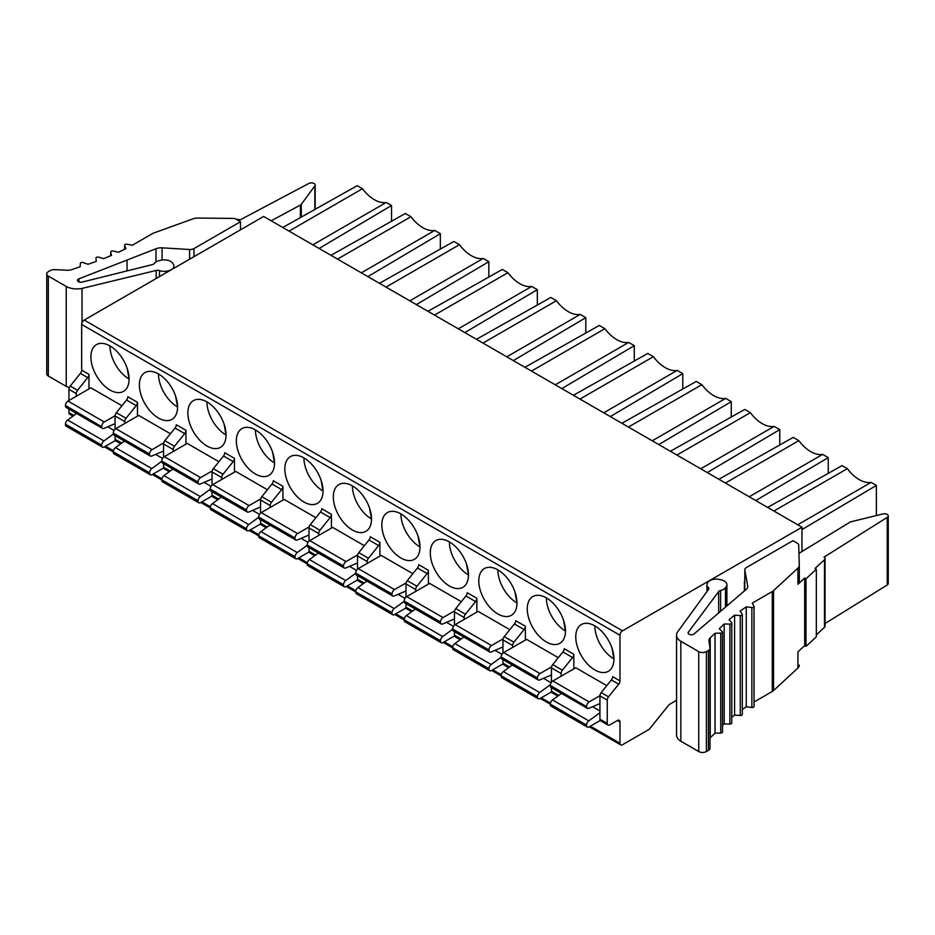 <?xml version="1.0" encoding="UTF-8"?>
<svg xmlns="http://www.w3.org/2000/svg" width="935" height="935" viewBox="0 0 935 935"><rect width="100%" height="100%" fill="white"/><g stroke="black" fill="none" stroke-linecap="round" stroke-linejoin="round"><path stroke-width="1.4" d="M676.543 700.303L669.086 704.616L649.252 729.288L622.523 744.716A3.6 2.08 -60 0 1 620.723 744.891A3.6 2.08 -60 0 1 619.975 743.255L619.975 721.937A3.6 2.08 120 0 0 619.227 720.289A3.6 2.08 120 0 0 617.427 720.476L609.795 724.882A3.6 2.08 -60 0 1 607.995 725.057A3.6 2.08 -60 0 1 607.247 723.409L607.247 700.128A3.6 2.08 -60 0 1 608.521 696.844L618.701 684.186A3.6 2.08 120 0 0 619.975 680.902L619.975 635.239A3.6 2.08 -60 0 1 622.523 630.833L801.961 527.235L263.658 216.452L84.22 320.05A3.6 2.08 120 0 0 81.672 324.457L81.672 370.12A3.6 2.08 -60 0 1 80.398 373.392L70.218 386.061A3.6 2.08 120 0 0 68.945 389.334L68.945 400.496M76.261 396.276L76.261 393.565A3.6 2.08 -60 0 1 77.535 390.281L87.715 377.623A3.6 2.08 120 0 0 88.989 374.339L88.989 388.925M594.847 625.877L594.847 625.877A26.998 15.591 60 0 0 613.933 658.941A26.998 15.591 -120 0 0 602.152 631.768A26.998 15.591 -120 0 0 581.348 624.533A26.998 15.591 -120 0 0 575.761 636.899A26.998 15.591 -120 0 0 587.542 664.06A26.998 15.591 -120 0 0 608.346 671.295A26.998 15.591 -120 0 0 613.933 658.941L611.957 648.048M599.931 703.587L588.781 708.321A3.6 2.08 -60 0 1 587.32 708.333A3.6 2.08 -60 0 1 586.572 706.685L550.306 685.39A3.6 2.08 120 0 1 552.854 680.984L575.761 667.754L606.792 685.671M525.365 640.089L525.365 626.275A3.6 2.08 120 0 1 524.091 629.559L513.911 642.216A3.6 2.08 -60 0 0 512.637 645.501L512.637 647.429M546.356 597.886L546.356 597.886A26.998 15.591 60 0 0 565.453 630.95A26.998 15.591 -120 0 0 553.66 603.776A26.998 15.591 -120 0 0 532.856 596.542A26.998 15.591 -120 0 0 527.27 608.907A26.998 15.591 -120 0 0 539.051 636.069A26.998 15.591 -120 0 0 559.855 643.303A26.998 15.591 -120 0 0 565.453 630.95L563.478 620.057M558.312 657.679L526.592 639.376L503.684 652.595A3.6 2.08 120 0 0 501.148 657.001L501.148 657.363A3.6 2.08 120 0 0 501.885 659.011L538.198 679.979A3.6 2.08 -60 0 1 537.45 678.331L537.45 677.969A3.6 2.08 -60 0 1 539.998 673.562L551.592 666.865M476.873 612.098L476.873 598.283A3.6 2.08 120 0 1 475.599 601.567L465.42 614.225A3.6 2.08 -60 0 0 464.146 617.509L464.146 619.438M497.876 569.894L497.876 569.894A26.998 15.591 60 0 0 516.962 602.958A26.998 15.591 -120 0 0 505.18 575.785A26.998 15.591 -120 0 0 484.377 568.55A26.998 15.591 -120 0 0 478.79 580.915A26.998 15.591 -120 0 0 490.571 608.077A26.998 15.591 -120 0 0 511.375 615.312A26.998 15.591 -120 0 0 516.962 602.958L514.986 592.065M509.82 629.687L478.112 611.385L455.205 624.603A3.6 2.08 120 0 0 452.657 629.01L452.657 629.372A3.6 2.08 120 0 0 453.405 631.02L489.706 651.987A3.6 2.08 -60 0 1 488.97 650.339L488.97 649.977A3.6 2.08 -60 0 1 491.506 645.571L503.1 638.874M428.394 584.094L428.394 570.292A3.6 2.08 120 0 1 427.12 573.564L416.94 586.233A3.6 2.08 -60 0 0 415.666 589.517L415.666 591.446M449.384 541.903L449.384 541.903A26.998 15.591 60 0 0 468.482 574.955A26.998 15.591 -120 0 0 456.689 547.793A26.998 15.591 -120 0 0 435.885 540.559A26.998 15.591 -120 0 0 430.299 552.924A26.998 15.591 -120 0 0 442.08 580.086A26.998 15.591 -120 0 0 462.883 587.32A26.998 15.591 -120 0 0 468.482 574.955L466.507 564.074M461.341 601.696L429.621 583.393L406.713 596.612A3.6 2.08 120 0 0 404.177 601.018L404.177 601.38A3.6 2.08 120 0 0 404.913 603.028L441.226 623.996A3.6 2.08 -60 0 1 440.478 622.348L440.478 621.985A3.6 2.08 -60 0 1 443.026 617.579L454.62 610.882M379.902 556.103L379.902 542.3A3.6 2.08 120 0 1 378.628 545.572L368.448 558.242A3.6 2.08 -60 0 0 367.175 561.526L367.175 563.454M400.905 513.899L400.905 513.899A26.998 15.591 60 0 0 419.99 546.963A26.998 15.591 -120 0 0 408.209 519.802A26.998 15.591 -120 0 0 387.406 512.567A26.998 15.591 -120 0 0 381.819 524.921A26.998 15.591 -120 0 0 393.6 552.094A26.998 15.591 -120 0 0 414.404 559.329A26.998 15.591 -120 0 0 419.99 546.963L418.015 536.071M412.849 573.704L381.141 555.39L358.234 568.62A3.6 2.08 120 0 0 355.686 573.026L355.686 573.389A3.6 2.08 120 0 0 356.434 575.037L392.735 596.004A3.6 2.08 -60 0 1 391.999 594.356L391.999 593.994A3.6 2.08 -60 0 1 394.535 589.576L406.129 582.891M331.422 528.111L331.422 514.308A3.6 2.08 120 0 1 330.149 517.581L319.969 530.25A3.6 2.08 -60 0 0 318.695 533.534L318.695 535.463M352.413 485.908L352.413 485.908A26.998 15.591 60 0 0 371.511 518.972A26.998 15.591 -120 0 0 359.718 491.81A26.998 15.591 -120 0 0 338.914 484.575A26.998 15.591 -120 0 0 333.327 496.929A26.998 15.591 -120 0 0 345.108 524.103A26.998 15.591 -120 0 0 365.912 531.337A26.998 15.591 -120 0 0 371.511 518.972L369.535 508.079M364.369 545.713L332.65 527.398L309.742 540.629A3.6 2.08 120 0 0 307.206 545.035L307.206 545.397A3.6 2.08 120 0 0 307.942 547.045L344.255 568.001A3.6 2.08 -60 0 1 343.507 566.353L343.507 566.002A3.6 2.08 -60 0 1 346.055 561.584L357.649 554.899M282.931 500.12L282.931 486.317A3.6 2.08 120 0 1 281.657 489.589L271.477 502.259A3.6 2.08 -60 0 0 270.203 505.531L270.203 507.471M303.933 457.916L303.933 457.916A26.998 15.591 60 0 0 323.019 490.98A26.998 15.591 -120 0 0 311.238 463.818A26.998 15.591 -120 0 0 290.434 456.584A26.998 15.591 -120 0 0 284.836 468.938A26.998 15.591 -120 0 0 296.629 496.111A26.998 15.591 -120 0 0 317.433 503.334A26.998 15.591 -120 0 0 323.019 490.98L321.044 480.087M315.878 517.721L284.17 499.407L261.262 512.637A3.6 2.08 120 0 0 258.714 517.043L258.714 517.406A3.6 2.08 120 0 0 259.462 519.054L295.764 540.009A3.6 2.08 -60 0 1 295.028 538.361L295.028 537.999A3.6 2.08 -60 0 1 297.564 533.593L309.158 526.908M234.451 472.128L234.451 458.314A3.6 2.08 120 0 1 233.177 461.598L222.998 474.267A3.6 2.08 -60 0 0 221.724 477.54L221.724 479.48M255.442 429.925L255.442 429.925A26.998 15.591 60 0 0 274.539 462.989A26.998 15.591 -120 0 0 262.747 435.815A26.998 15.591 -120 0 0 241.943 428.592A26.998 15.591 -120 0 0 236.356 440.946A26.998 15.591 -120 0 0 248.137 468.119A26.998 15.591 -120 0 0 268.941 475.342A26.998 15.591 -120 0 0 274.539 462.989L272.564 452.096M267.398 489.73L235.678 471.415L212.771 484.646A3.6 2.08 120 0 0 210.235 489.052L210.235 489.414A3.6 2.08 120 0 0 210.971 491.062L247.284 512.018A3.6 2.08 -60 0 1 246.536 510.37L246.536 510.007A3.6 2.08 -60 0 1 249.084 505.601L260.678 498.904M109.991 345.95L109.991 345.95A26.998 15.591 60 0 0 129.077 379.014A26.998 15.591 -120 0 0 117.296 351.841A26.998 15.591 -120 0 0 96.492 344.606A26.998 15.591 -120 0 0 90.894 356.971A26.998 15.591 -120 0 0 102.686 384.133A26.998 15.591 -120 0 0 123.49 391.368A26.998 15.591 -120 0 0 129.077 379.014L127.102 368.121M115.075 423.66L103.925 428.394A3.6 2.08 -60 0 1 102.464 428.405A3.6 2.08 -60 0 1 101.716 426.757L65.45 405.463A3.6 2.08 120 0 1 67.998 401.057L90.894 387.826L121.936 405.743M170.427 433.735L138.707 415.432L115.8 428.651A3.6 2.08 120 0 0 113.264 433.069L113.264 433.419A3.6 2.08 120 0 0 114 435.067L150.313 456.035A3.6 2.08 -60 0 1 149.565 454.387L149.565 454.024A3.6 2.08 -60 0 1 152.113 449.618L163.707 442.921M158.471 373.942L158.471 373.942A26.998 15.591 60 0 0 177.568 407.005A26.998 15.591 -120 0 0 165.775 379.832A26.998 15.591 -120 0 0 144.972 372.598A26.998 15.591 -120 0 0 139.385 384.963A26.998 15.591 -120 0 0 151.166 412.125A26.998 15.591 -120 0 0 171.97 419.359A26.998 15.591 -120 0 0 177.568 407.005L175.593 396.113M218.907 461.726L187.199 443.424L164.291 456.642A3.6 2.08 120 0 0 161.743 461.06L161.743 461.423A3.6 2.08 120 0 0 162.491 463.07L198.793 484.026A3.6 2.08 -60 0 1 198.056 482.378L198.056 482.016A3.6 2.08 -60 0 1 200.593 477.61L212.187 470.913M206.962 401.933L206.962 401.933A26.998 15.591 60 0 0 226.048 434.997A26.998 15.591 -120 0 0 214.267 407.824A26.998 15.591 -120 0 0 193.463 400.601A26.998 15.591 -120 0 0 187.865 412.954A26.998 15.591 -120 0 0 199.658 440.116A26.998 15.591 -120 0 0 220.461 447.351A26.998 15.591 -120 0 0 226.048 434.997L224.073 424.104M185.96 444.137L185.96 430.322A3.6 2.08 120 0 1 184.686 433.606L175.02 428.02L164.84 440.689A3.6 2.08 120 0 0 163.567 443.961L163.567 457.192M137.48 416.145L137.48 402.33A3.6 2.08 120 0 1 136.206 405.615L126.529 400.028L116.349 412.697A3.6 2.08 120 0 0 115.075 415.97L115.075 429.2M551.451 682.269L551.451 667.906L561.117 673.492A3.6 2.08 -60 0 1 562.391 670.208L572.571 657.55A3.6 2.08 120 0 0 573.845 654.266L573.845 668.852M551.451 687.634L551.451 691.199A3.6 2.08 120 0 0 552.199 692.847L557.809 696.084M561.117 673.492L561.117 676.204M573.845 654.266L564.179 648.68A3.6 2.08 -60 0 1 562.905 651.964L552.725 664.633A3.6 2.08 120 0 0 551.451 667.906M561.467 693.408L552.515 699.941L588.781 720.873A3.6 2.08 -60 0 0 586.572 725.069L586.572 725.431A3.6 2.08 -60 0 0 587.32 727.079A3.6 2.08 -60 0 0 589.12 726.904L600.27 720.464M586.572 706.334A3.6 2.08 -60 0 1 589.12 701.916L599.943 695.675M588.781 720.873L599.931 712.75M550.306 685.39L550.306 685.752A3.6 2.08 120 0 0 551.054 687.4L587.32 708.333M552.515 699.941A3.6 2.08 120 0 0 550.306 704.125L550.306 704.487A3.6 2.08 120 0 0 551.054 706.135L587.32 727.079M502.96 659.631L502.96 663.196A3.6 2.08 120 0 0 503.708 664.843L508.652 667.695M502.96 653.144L502.96 639.914L512.637 645.501M525.365 626.275L515.688 620.688A3.6 2.08 -60 0 1 514.414 623.972L504.234 636.641A3.6 2.08 120 0 0 502.96 639.914M512.31 665.03L503.357 671.552A3.6 2.08 120 0 0 501.148 675.748L501.148 676.11A3.6 2.08 120 0 0 501.885 677.758L538.198 698.714A3.6 2.08 -60 0 1 537.45 697.066L537.45 696.715A3.6 2.08 -60 0 1 539.659 692.519L550.364 684.712M551.451 674.953L539.659 679.967A3.6 2.08 -60 0 1 538.198 679.979M551.533 691.877L539.998 698.538A3.6 2.08 -60 0 1 538.198 698.714M454.48 631.639L454.48 635.204A3.6 2.08 120 0 0 455.228 636.852L460.16 639.704M454.48 625.141L454.48 611.922L464.146 617.509M476.873 598.283L467.208 592.697A3.6 2.08 -60 0 1 465.934 595.981L455.754 608.638A3.6 2.08 120 0 0 454.48 611.922M463.818 637.039L454.866 643.56A3.6 2.08 120 0 0 452.657 647.756L452.657 648.119A3.6 2.08 120 0 0 453.405 649.767L489.706 670.722A3.6 2.08 -60 0 1 488.97 669.074L488.97 668.712A3.6 2.08 -60 0 1 491.179 664.528L501.148 657.258M502.96 646.962L491.179 651.976A3.6 2.08 -60 0 1 489.706 651.987M503.042 663.885L491.506 670.547A3.6 2.08 -60 0 1 489.706 670.722M405.989 603.648L405.989 607.212A3.6 2.08 120 0 0 406.737 608.86L411.68 611.712M405.989 597.149L405.989 583.931L415.666 589.517M428.394 570.292L418.716 564.705A3.6 2.08 -60 0 1 417.442 567.989L407.263 580.647A3.6 2.08 120 0 0 405.989 583.931M415.339 609.047L406.386 615.569A3.6 2.08 120 0 0 404.177 619.765L404.177 620.127A3.6 2.08 120 0 0 404.913 621.775L441.226 642.731A3.6 2.08 -60 0 1 440.478 641.083L440.478 640.72A3.6 2.08 -60 0 1 442.687 636.536L452.657 629.267M454.48 618.97L442.687 623.984A3.6 2.08 -60 0 1 441.226 623.996M454.562 635.894L443.026 642.555A3.6 2.08 -60 0 1 441.226 642.731M357.509 575.656L357.509 579.221A3.6 2.08 120 0 0 358.257 580.869L363.189 583.721M357.509 569.158L357.509 555.939L367.175 561.526M379.902 542.3L370.237 536.713A3.6 2.08 -60 0 1 368.963 539.998L358.783 552.655A3.6 2.08 120 0 0 357.509 555.939M366.847 581.056L357.895 587.577A3.6 2.08 120 0 0 355.686 591.773L355.686 592.135A3.6 2.08 120 0 0 356.434 593.783L392.735 614.739A3.6 2.08 -60 0 1 391.999 613.091L391.999 612.729A3.6 2.08 -60 0 1 394.208 608.545L404.177 601.275M405.989 590.978L394.208 595.992A3.6 2.08 -60 0 1 392.735 596.004M406.07 607.902L394.535 614.564A3.6 2.08 -60 0 1 392.735 614.739M309.017 547.665L309.017 551.229A3.6 2.08 120 0 0 309.766 552.877L314.709 555.729M309.017 541.166L309.017 527.948L318.695 533.534M331.422 514.308L321.745 508.722A3.6 2.08 -60 0 1 320.471 512.006L310.291 524.664A3.6 2.08 120 0 0 309.017 527.948M318.367 553.064L309.415 559.586A3.6 2.08 120 0 0 307.206 563.782L307.206 564.144A3.6 2.08 120 0 0 307.942 565.78L344.255 586.748A3.6 2.08 -60 0 1 343.507 585.1L343.507 584.737A3.6 2.08 -60 0 1 345.716 580.542L355.686 573.284M357.509 562.987L345.716 567.989A3.6 2.08 -60 0 1 344.255 568.001M357.591 579.91L346.055 586.572A3.6 2.08 -60 0 1 344.255 586.748M260.538 519.673L260.538 523.238A3.6 2.08 120 0 0 261.286 524.886L266.218 527.737M260.538 513.175L260.538 499.956L270.203 505.531M282.931 486.317L273.265 480.73A3.6 2.08 -60 0 1 271.991 484.003L261.812 496.672A3.6 2.08 120 0 0 260.538 499.956M269.876 525.061L260.923 531.594A3.6 2.08 120 0 0 258.714 535.778L258.714 536.141A3.6 2.08 120 0 0 259.462 537.789L295.764 558.756A3.6 2.08 -60 0 1 295.028 557.108L295.028 556.746A3.6 2.08 -60 0 1 297.236 552.55L307.206 545.28M309.017 534.984L297.236 539.998A3.6 2.08 -60 0 1 295.764 540.009M309.099 551.919L297.564 558.581A3.6 2.08 -60 0 1 295.764 558.756M212.046 491.681L212.046 495.246A3.6 2.08 120 0 0 212.794 496.894L217.738 499.746M212.046 485.183L212.046 471.965L221.724 477.54M234.451 458.314L224.774 452.739A3.6 2.08 -60 0 1 223.5 456.011L213.32 468.68A3.6 2.08 120 0 0 212.046 471.965M221.396 497.069L212.444 503.603A3.6 2.08 120 0 0 210.235 507.787L210.235 508.149A3.6 2.08 120 0 0 210.971 509.797L247.284 530.764A3.6 2.08 -60 0 1 246.536 529.116L246.536 528.754A3.6 2.08 -60 0 1 248.745 524.558L258.714 517.289M260.538 506.992L248.745 512.006A3.6 2.08 -60 0 1 247.284 512.018M260.62 523.927L249.084 530.589A3.6 2.08 -60 0 1 247.284 530.764M101.716 426.395A3.6 2.08 -60 0 1 104.264 421.989L115.087 415.736M76.612 413.48L67.659 420.014L103.925 440.946A3.6 2.08 -60 0 0 101.716 445.142L101.716 445.504A3.6 2.08 -60 0 0 102.464 447.152A3.6 2.08 -60 0 0 104.264 446.977L115.414 440.525M103.925 440.946L113.334 434.085M67.659 420.014A3.6 2.08 120 0 0 65.45 424.198L65.45 424.56A3.6 2.08 120 0 0 66.198 426.208L102.464 447.152M65.45 405.463L65.45 405.825A3.6 2.08 120 0 0 66.198 407.473L102.464 428.405M124.425 441.086L115.472 447.608A3.6 2.08 120 0 0 113.264 451.804L113.264 452.166A3.6 2.08 120 0 0 114 453.814L150.313 474.781A3.6 2.08 -60 0 1 149.565 473.133L149.565 472.771A3.6 2.08 -60 0 1 151.774 468.575L161.743 461.306M163.567 451.009L151.774 456.023A3.6 2.08 -60 0 1 150.313 456.035M163.648 467.944L152.113 474.594A3.6 2.08 -60 0 1 150.313 474.781M172.905 469.078L163.952 475.611A3.6 2.08 120 0 0 161.743 479.795L161.743 480.158A3.6 2.08 120 0 0 162.491 481.805L198.793 502.773A3.6 2.08 -60 0 1 198.056 501.125L198.056 500.763A3.6 2.08 -60 0 1 200.265 496.567L210.235 489.297M212.046 479L200.265 484.014A3.6 2.08 -60 0 1 198.793 484.026M212.128 495.936L200.593 502.586A3.6 2.08 -60 0 1 198.793 502.773M185.96 430.322L176.294 424.747A3.6 2.08 -60 0 1 175.02 428.02M173.232 451.488L173.232 449.548A3.6 2.08 -60 0 1 174.506 446.275L184.686 433.606M169.247 471.754L164.315 468.902A3.6 2.08 120 0 1 163.567 467.255L163.567 463.69M137.48 402.33L127.803 396.744A3.6 2.08 -60 0 1 126.529 400.028M124.752 423.485L124.752 421.556A3.6 2.08 -60 0 1 126.026 418.272L136.206 405.615M120.767 443.751L115.823 440.911A3.6 2.08 120 0 1 115.075 439.263L115.075 435.698M801.961 551.627L801.961 527.235M744.809 580.81L744.307 590.99M619.975 680.902L612.659 676.683A3.6 2.08 -60 0 1 611.385 679.955L601.205 692.625A3.6 2.08 120 0 0 599.931 695.897L599.931 719.19A3.6 2.08 120 0 0 600.679 720.838L607.995 725.057M744.447 590.873L744.447 581.161L744.634 590.721M754.042 701.998L772.298 691.456A8.999 5.201 0 0 0 773.561 690.544L797.929 668.022L797.929 651.859L804.684 645.617L804.684 578.017L797.929 584.27L797.929 568.106A8.999 5.201 180 0 0 799.296 565.348A8.999 5.201 180 0 0 799.296 565.254L798.677 544.836A3.6 2.08 180 0 0 797.625 543.399L792.927 540.687L746.387 567.557A5.4 3.121 180 0 0 744.809 569.754L744.809 590.581M825.044 623.481L887.245 584.971L887.245 517.371A3.74 2.162 180 0 0 888.25 515.898A3.74 2.162 180 0 0 887.151 514.379A3.74 2.162 180 0 0 883.049 513.911L851.06 521.753A3.6 2.08 180 0 0 849.833 522.256L798.934 553.38M797.929 584.27A8.999 5.201 0 0 0 799.296 581.512A8.999 5.201 0 0 0 799.296 581.418L799.296 565.441M797.929 568.106L773.549 590.616A8.999 5.201 180 0 1 772.287 591.539L752.301 603.075L753.961 606.231A1.8 1.04 180 0 1 754.042 606.534A1.8 1.04 180 0 1 751.869 607.551L746.27 606.862L740.076 611.093L742.18 614.166A1.8 1.04 180 0 1 742.308 614.54A1.8 1.04 180 0 1 740.275 615.581L734.606 615.148L729.043 619.671L731.579 622.628A1.8 1.04 180 0 1 731.766 623.084A1.8 1.04 180 0 1 729.884 624.124L724.181 623.972L719.272 628.741L722.229 631.557A1.8 1.04 180 0 1 722.486 632.095A1.8 1.04 180 0 1 720.756 633.135L715.041 633.264L710.214 637.834A8.999 5.201 0 0 0 708.894 640.533A8.999 5.201 0 0 0 708.929 640.989L709.981 647.978A5.4 3.121 180 0 1 710.004 648.247A5.4 3.121 180 0 1 708.426 650.456L706.392 651.625A5.4 3.121 180 0 1 698.749 651.625L680.844 641.293L680.844 741.21L698.749 751.553A5.4 3.121 0 0 0 706.392 751.553L708.426 750.373A5.4 3.121 0 0 0 710.004 748.175A5.4 3.121 0 0 0 709.981 747.895M742.308 709.49L746.27 706.79L751.869 707.479A1.8 1.04 0 0 0 754.042 706.463A1.8 1.04 0 0 0 753.961 706.159M746.27 706.79L746.27 606.862M731.766 717.379L734.606 715.076L740.275 715.497A1.8 1.04 0 0 0 742.308 714.469L742.308 614.54M734.606 715.076L734.606 615.148M722.486 725.537L724.181 723.9L729.884 724.052A1.8 1.04 0 0 0 731.766 723.012L731.766 623.084M724.181 723.9L724.181 623.972M710.004 737.96A8.999 5.201 180 0 1 710.214 737.75L715.041 733.18L720.756 733.063A1.8 1.04 0 0 0 722.486 732.023L722.486 632.095M715.041 733.18L715.041 633.264M680.844 641.293A15.369 8.871 180 0 1 676.543 635.122L676.543 735.05A15.369 8.871 0 0 0 680.844 741.21M676.543 635.122A15.369 8.871 180 0 1 677.419 632.165L708.578 589.354A3.6 2.08 0 0 0 708.859 588.547A3.6 2.08 0 0 0 708.321 587.449A8.999 5.201 180 0 1 706.953 584.702A8.999 5.201 180 0 1 707.69 582.645A9.023 5.213 180 0 1 719.81 579.525L721.458 579.945A8.999 5.201 180 0 1 724.263 581.032A8.999 5.201 180 0 1 726.904 584.714A8.999 5.201 180 0 1 726.168 586.771L725.455 587.718A8.999 5.201 180 0 1 720.604 590.476A3.6 2.08 0 0 0 718.664 591.575L688.37 632.177A3.237 1.87 0 0 0 688.113 632.913A3.237 1.87 0 0 0 689.06 634.234A3.237 1.87 0 0 0 694.051 633.953L746.142 589.471A8.999 5.201 0 0 0 747.766 586.49A8.999 5.201 0 0 0 747.719 585.953L744.833 570.081A5.4 3.121 180 0 1 744.809 569.754M797.929 668.022A8.999 5.201 0 0 0 799.296 665.276A8.999 5.201 0 0 0 799.296 665.182L799.296 665.276M887.245 517.371L823.98 557.155A3.6 2.08 180 0 1 825.044 558.616A3.6 2.08 180 0 1 824.495 559.714L815.028 568.457L816.337 569.216L816.337 636.817L805.993 646.365L804.684 645.617M816.337 634.853L824.495 627.315A3.6 2.08 0 0 0 825.044 626.216L825.044 558.616M887.245 584.971A3.74 2.162 0 0 0 888.25 583.498L888.25 515.898M804.684 578.017L805.993 578.777L805.993 646.365M816.337 569.216L805.993 578.777M72.953 416.157L69.693 414.275A3.6 2.08 120 0 1 68.945 412.627L68.945 409.062M189.571 259.217L189.571 249.505A5.4 3.121 180 0 0 193.954 248.605L240.494 221.747L235.795 219.024A3.6 2.08 180 0 0 233.306 218.416L197.928 218.065A8.999 5.201 180 0 0 193.007 218.848L154.006 232.92A8.999 5.201 180 0 0 152.417 233.645L132.419 245.192L126.95 244.234A1.8 1.04 180 0 0 124.624 245.227A1.8 1.04 180 0 0 124.671 245.449L124.671 249.259M240.494 229.823L240.494 221.747M189.571 249.505L162.082 247.833A8.999 5.201 0 0 0 155.981 248.745L78.949 278.829A3.237 1.87 0 0 0 77.5 280.383A3.237 1.87 0 0 0 78.447 281.704A3.237 1.87 0 0 0 82.023 282.101L152.347 264.617A3.6 2.08 0 0 0 154.252 263.495A8.999 5.201 180 0 1 159.02 260.69L160.68 260.281A8.999 5.201 180 0 1 170.602 261.379A8.999 5.201 180 0 1 172.496 263.004L173.209 263.95A9.023 5.213 180 0 1 173.945 266.019A9.023 5.213 180 0 1 167.821 270.951A8.999 5.201 180 0 1 159.499 270.589A3.6 2.08 0 0 0 156.192 270.437L82.035 288.424L82.035 322.739M127.055 270.905L127.055 260.444M167.821 271.781L167.821 270.951M69.284 387.686A15.369 8.871 0 0 1 66.233 386.377L66.233 286.449A15.369 8.871 180 0 0 82.035 288.424M66.233 386.377L48.328 376.034A5.4 3.121 0 0 1 46.75 373.836L46.75 273.908A5.4 3.121 180 0 0 48.328 276.106L66.233 286.449M46.75 273.908A5.4 3.121 180 0 1 48.328 271.699L50.373 270.531A5.4 3.121 180 0 1 54.662 269.631L66.759 270.238A8.999 5.201 0 0 0 72.229 269.49L80.141 266.709L80.352 263.401A1.8 1.04 180 0 1 83.086 262.56L87.983 264.266L96.235 261.438L95.966 258.13A1.8 1.04 180 0 1 95.966 258.083A1.8 1.04 180 0 1 98.572 257.16L103.691 258.621L111.51 255.407L110.774 252.134A1.8 1.04 180 0 1 110.762 252.006A1.8 1.04 180 0 1 113.228 251.036L118.535 252.251L125.863 248.675L124.671 245.449M236.497 219.433A3.6 2.08 180 0 1 239.968 219.97L308.866 183.447A3.74 2.162 180 0 1 314.055 183.505A3.74 2.162 180 0 1 315.153 185.025A3.74 2.162 180 0 1 314.861 185.866L301.28 204.344A3.6 2.08 180 0 1 300.416 205.045L271.173 220.789M391.531 221.256L391.531 205.49L386.26 202.451A30.598 17.66 60 0 1 362.476 188.718L357.205 185.679L282.779 227.497M386.26 202.451L312.839 244.841M289.044 231.109L362.476 188.718M391.531 205.49L319.104 248.465M876.387 515.547L876.387 485.429L801.961 529.584M876.387 485.429L871.116 482.378L797.695 524.78M871.116 482.378A30.598 17.66 60 0 1 847.332 468.645L842.061 465.607L767.635 507.425M773.899 511.036L847.332 468.645M828.235 473.379L828.235 457.624L755.749 500.564M828.235 457.624L822.636 454.387L749.204 496.777M725.42 483.044L798.841 440.654L793.242 437.416L718.863 479.269M822.636 454.387A30.598 17.66 60 0 1 798.841 440.654M779.755 445.013L779.755 429.632L707.269 472.572M779.755 429.632L774.145 426.395L700.724 468.786M676.928 455.053L750.361 412.662L744.751 409.425L670.383 451.278M774.145 426.395A30.598 17.66 60 0 1 750.361 412.662M731.263 417.022L731.263 401.641L658.778 444.581M731.263 401.641L725.665 398.403L652.233 440.794M628.449 427.061L701.869 384.671L696.271 381.433L621.892 423.286M725.665 398.403A30.598 17.66 60 0 1 701.869 384.671M682.784 389.018L682.784 373.649L610.298 416.589M682.784 373.649L677.174 370.412L603.753 412.802M579.957 399.07L653.39 356.679L647.78 353.442L573.412 395.283M677.174 370.412A30.598 17.66 60 0 1 653.39 356.679M634.292 361.027L634.292 345.658L561.806 388.598M634.292 345.658L628.694 342.42L555.261 384.811M531.477 371.078L604.898 328.688L599.3 325.45L524.921 367.291M628.694 342.42A30.598 17.66 60 0 1 604.898 328.688M585.813 333.035L585.813 317.655L513.327 360.594M585.813 317.655L580.203 314.429L506.782 356.819M482.986 343.087L556.418 300.696L550.808 297.459L476.441 339.3M580.203 314.429A30.598 17.66 60 0 1 556.418 300.696M537.321 305.044L537.321 289.663L464.835 332.603M537.321 289.663L531.723 286.437L458.29 328.828M434.506 315.095L507.927 272.693L502.329 269.467L427.95 311.308M531.723 286.437A30.598 17.66 60 0 1 507.927 272.693M488.841 277.052L488.841 261.671L416.356 304.611M488.841 261.671L483.231 258.434L409.81 300.836M386.015 287.103L459.447 244.701L453.837 241.464L379.47 283.317M483.231 258.434A30.598 17.66 60 0 1 459.447 244.701M440.35 249.061L440.35 233.68L367.864 276.62M440.35 233.68L434.752 230.442L361.319 272.845M337.535 259.1L410.956 216.71L405.358 213.472L330.978 255.325M434.752 230.442A30.598 17.66 60 0 1 410.956 216.71M619.975 635.239L81.672 324.457M619.975 721.937L617.427 720.476M105.538 446.24L113.392 450.775M153.387 473.858L161.884 478.767M201.867 501.861L210.363 506.758M250.358 529.853L258.855 534.75M298.838 557.844L307.334 562.753M347.329 585.836L355.826 590.745M395.809 613.827L404.306 618.736M444.3 641.819L452.797 646.728M492.78 669.811L501.277 674.719M541.271 697.802L550.446 703.097M590.394 726.168L619.975 743.255M81.672 370.12L88.989 374.339M551.451 691.199L558.733 695.406M552.725 664.633L562.391 670.208M562.905 651.964L572.571 657.55M599.931 710.939L592.603 706.708M552.854 680.984L589.12 701.916M550.306 685.752L586.572 706.685M586.572 725.069L550.306 704.125M550.306 704.487L586.572 725.431M502.96 663.196L509.575 667.017M504.234 636.641L513.911 642.216M514.414 623.972L524.091 629.559M551.136 682.737L543.504 678.331M501.148 657.363L537.45 678.331M537.45 677.969L501.148 657.001M503.684 652.595L539.998 673.562M503.357 671.552L539.659 692.519M537.45 696.715L501.148 675.748M501.148 676.11L537.45 697.066M454.48 635.204L461.095 639.026M455.754 608.638L465.42 614.225M465.934 595.981L475.599 601.567M501.978 654.36L495.012 650.339M452.657 629.372L488.97 650.339M488.97 649.977L452.657 629.01M455.205 624.603L491.506 645.571M454.866 643.56L491.179 664.528M488.97 668.712L452.657 647.756M452.657 648.119L488.97 669.074M405.989 607.212L412.604 611.034M407.263 580.647L416.94 586.233M417.442 567.989L427.12 573.564M453.487 626.368L446.533 622.348M404.177 601.38L440.478 622.348M440.478 621.985L404.177 601.018M406.713 596.612L443.026 617.579M406.386 615.569L442.687 636.536M440.478 640.72L404.177 619.765M404.177 620.127L440.478 641.083M357.509 579.221L364.124 583.043M358.783 552.655L368.448 558.242M368.963 539.998L378.628 545.572M405.007 598.377L398.041 594.356M355.686 573.389L391.999 594.356M391.999 593.994L355.686 573.026M358.234 568.62L394.535 589.576M357.895 587.577L394.208 608.545M391.999 612.729L355.686 591.773M355.686 592.135L391.999 613.091M309.017 551.229L315.633 555.051M310.291 524.664L319.969 530.25M320.471 512.006L330.149 517.581M356.516 570.385L349.561 566.365M307.206 545.397L343.507 566.353M343.507 566.002L307.206 545.035M309.742 540.629L346.055 561.584M309.415 559.586L345.716 580.542M343.507 584.737L307.206 563.782M307.206 564.144L343.507 585.1M260.538 523.238L267.153 527.059M261.812 496.672L271.477 502.259M271.991 484.003L281.657 489.589M308.036 542.382L301.07 538.373M258.714 517.406L295.028 538.361M295.028 537.999L258.714 517.043M261.262 512.637L297.564 533.593M260.923 531.594L297.236 552.55M295.028 556.746L258.714 535.778M258.714 536.141L295.028 557.108M212.046 495.246L218.661 499.068M213.32 468.68L222.998 474.267M223.5 456.011L233.177 461.598M259.544 514.39L252.59 510.381M210.235 489.414L246.536 510.37M246.536 510.007L210.235 489.052M212.771 484.646L249.084 505.601M212.444 503.603L248.745 524.558M246.536 528.754L210.235 507.787M210.235 508.149L246.536 529.116M114.082 430.427L107.747 426.769M101.716 445.142L65.45 424.198M65.45 424.56L101.716 445.504M67.998 401.057L104.264 421.989M65.45 405.825L101.716 426.757M162.573 458.407L155.619 454.387M113.264 433.419L149.565 454.387M149.565 454.024L113.264 433.069M115.8 428.651L152.113 449.618M115.472 447.608L151.774 468.575M149.565 472.771L113.264 451.804M113.264 452.166L149.565 473.133M211.065 486.399L204.099 482.378M161.743 461.423L198.056 482.378M198.056 482.016L161.743 461.06M164.291 456.642L200.593 477.61M163.952 475.611L200.265 496.567M198.056 500.763L161.743 479.795M161.743 480.158L198.056 501.125M164.84 440.689L174.506 446.275M173.232 449.548L163.567 443.961M163.567 467.255L170.182 471.065M116.349 412.697L126.026 418.272M124.752 421.556L115.075 415.97M115.075 439.263L121.69 443.073M84.22 320.05L622.523 630.833M618.701 684.186L611.385 679.955M601.205 692.625L608.521 696.844M607.247 700.128L599.931 695.897M599.931 719.19L607.247 723.409M773.549 590.616L773.561 690.544M772.298 691.456L772.287 591.539M751.869 707.479L751.869 607.551M740.275 715.497L740.275 615.581M729.884 724.052L729.884 624.124M720.756 733.063L720.756 633.135M710.214 637.834L710.214 737.75M708.426 750.373L708.426 650.456M706.392 651.625L706.392 751.553M698.749 751.553L698.749 651.625M708.321 589.716L708.321 587.449M726.168 605.95L726.168 586.771M725.455 587.718L725.455 606.558M720.604 610.789L720.604 590.476M718.664 612.483L718.664 591.575M688.37 632.177L688.37 633.649M747.719 587.04L747.719 585.953M744.833 570.081L744.833 590.558M824.495 627.315L824.495 559.714M87.715 377.623L80.398 373.392M76.261 393.565L68.945 389.334M68.945 412.627L73.877 415.467M70.218 386.061L77.535 390.281M193.954 248.605L193.954 256.693M162.082 247.833L162.082 260.012M155.981 261.929L155.981 248.745M78.949 278.829L78.949 281.938M159.499 276.585L159.499 270.589M156.192 278.49L156.192 270.437M48.328 276.106L48.328 376.034M110.774 252.134L110.774 255.711M314.861 209.475L314.861 185.866M301.28 204.344L301.28 217.095M300.416 217.586L300.416 205.045M104.475 446.848L113.264 451.921M152.323 474.477L161.743 479.912M200.815 502.469L210.235 507.904M249.294 530.461L258.714 535.895M297.786 558.452L307.206 563.887M346.266 586.444L355.686 591.878M394.757 614.435L404.177 619.87M443.237 642.427L452.657 647.861M491.728 670.418L501.148 675.853M540.22 698.41L550.306 704.242M589.331 726.775L620.723 744.891M799.296 565.348L799.296 581.512M754.042 606.534L754.042 706.463M710.004 648.247L710.004 748.175M706.953 584.702L706.953 591.586M726.904 584.714L726.904 605.342M173.945 268.24L173.945 266.019M110.762 255.711L110.762 252.006M124.624 249.283L124.624 245.227M315.153 209.3L315.153 185.025"/></g></svg>
